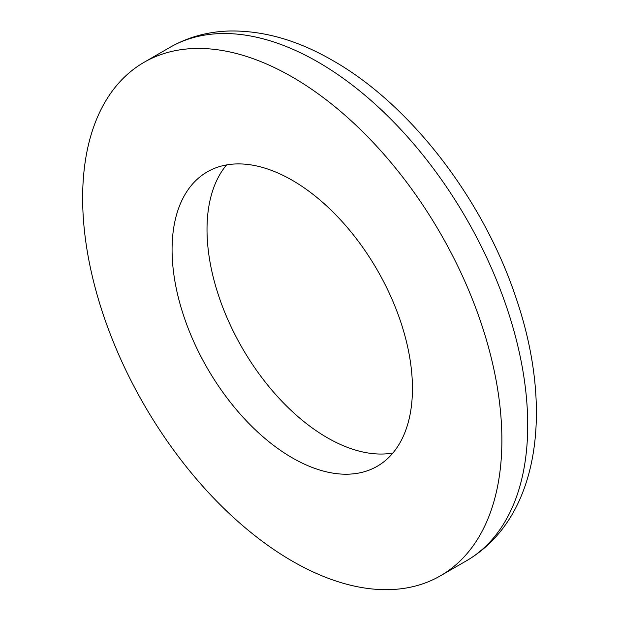 <?xml version="1.0" encoding="UTF-8"?>
<svg xmlns="http://www.w3.org/2000/svg" width="620" height="620" viewBox="0 0 620 620"><rect width="100%" height="100%" fill="white"/><g stroke="black" fill="none" stroke-linecap="round" stroke-linejoin="round"><path stroke-width="0.93" d="M392.894 453.026A169.965 98.131 60 0 1 327.197 437.666A169.965 98.131 60 0 1 221.511 303.94A169.965 98.131 60 0 1 226.563 164.928M292.26 561.108A296.445 171.159 60 0 1 98.596 299.879A296.445 171.159 60 0 1 144.034 62.326A296.445 171.159 60 0 1 292.26 77.012A296.445 171.159 60 0 1 485.925 338.241A296.445 171.159 60 0 1 440.479 575.794A296.445 171.159 60 0 1 292.26 561.108M292.26 180.288A169.965 98.131 60 0 1 403.295 330.057A169.965 98.131 60 0 1 377.239 466.256A169.965 98.131 60 0 1 292.26 457.839A169.965 98.131 60 0 1 181.226 308.062A169.965 98.131 60 0 1 207.274 171.864A169.965 98.131 60 0 1 292.26 180.288M466.318 560.875C540.284 517.7 553.497 407.999 516.305 298.708C483.894 200.376 411.161 105.075 332.917 60.62C298.011 40.331 263.554 30.457 229.54 31C207.901 31.605 188.007 37.068 169.872 47.407A296.445 171.159 60 0 1 318.099 62.093A296.445 171.159 60 0 1 511.764 323.322A296.445 171.159 60 0 1 466.318 560.875L440.479 575.794M169.872 47.407L144.034 62.326"/></g></svg>
